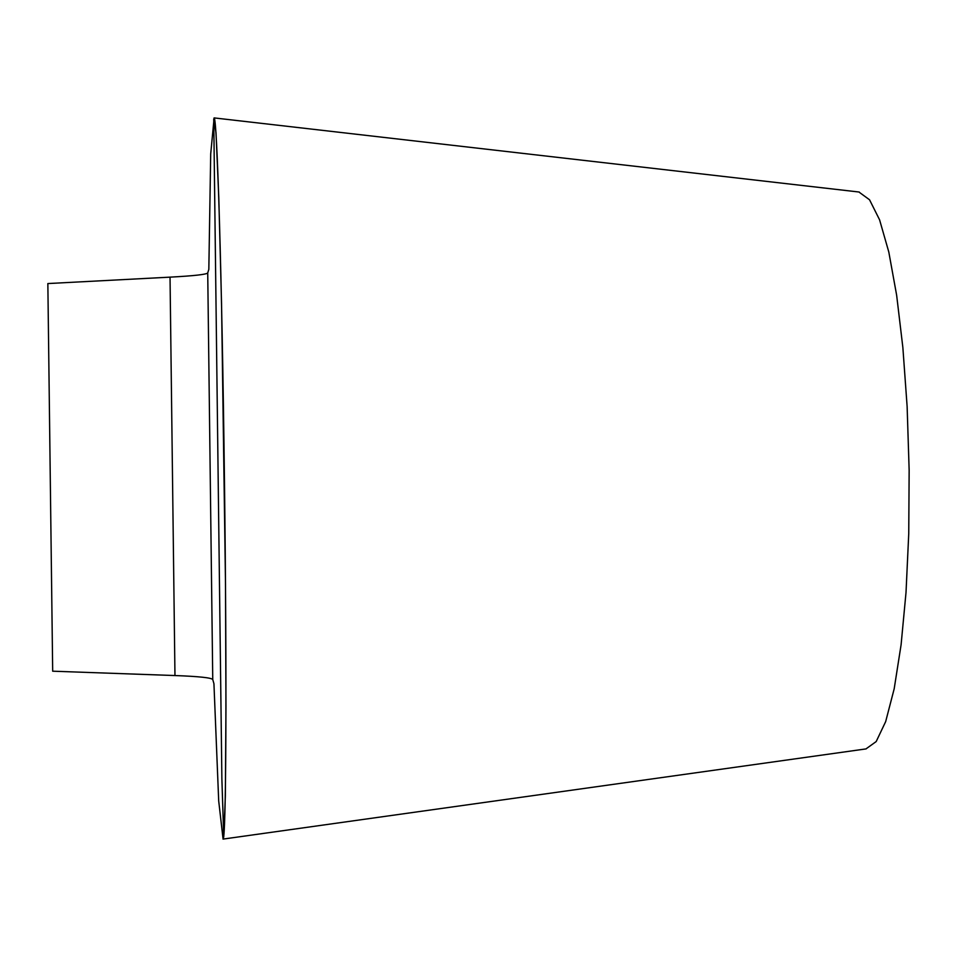 <?xml version="1.0" encoding="UTF-8"?>
<svg xmlns="http://www.w3.org/2000/svg" width="957" height="957" viewBox="0 0 957 957"><rect width="100%" height="100%" fill="white"/><g stroke="black" fill="none" stroke-linecap="round" stroke-linejoin="round"><path stroke-width="1.44" d="M212.753 679.554L213.937 683.717L218.698 800.937L223.029 838.667C226.091 842.076 226.988 683.214 224.44 478.883C221.964 276.059 217.036 114.206 214.093 118.297L210.707 153.91L208.829 269.384L207.729 272.924C206.592 274.456 194.02 275.855 170.035 277.147L47.85 283.559L52.683 671.192L174.964 675.546C198.972 676.432 211.569 677.771 212.753 679.554L207.729 272.924M859.422 192.393L869.542 199.774L879.579 219.811L888.802 252.014L896.649 295.258L902.858 347.463L907.128 406.558L909.15 470.234L908.743 533.719L906.016 592.479L901.099 644.719L894.185 688.801L885.668 721.614L876.181 741.567L866.288 748.673M213.734 118.991L216.007 132.736L218.794 197.644L221.546 303.656L225.505 584.26L225.972 706.876L225.35 796.08L223.747 836.932L221.88 778.938L213.734 118.991M174.964 675.546L170.035 277.147M859.278 192.046L214.081 117.902M866.169 748.888L223.017 839.098"/></g></svg>
